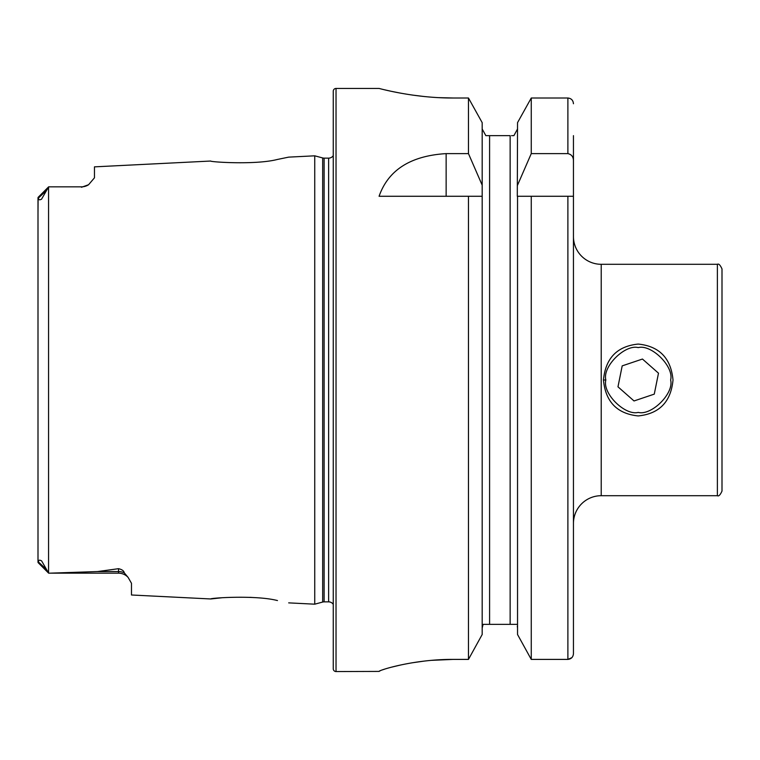 <?xml version="1.0" encoding="UTF-8"?>
<svg xmlns="http://www.w3.org/2000/svg" width="760" height="760" viewBox="0 0 760 760"><rect width="100%" height="100%" fill="white"/><g stroke="black" fill="none" stroke-linecap="round" stroke-linejoin="round"><path stroke-width="1.14" d="M673.008 380C670.938 401.831 659.338 413.801 638.219 415.929C617.111 413.791 605.53 401.812 603.459 380C605.549 358.159 617.139 346.18 638.229 344.071C659.347 346.209 670.947 358.188 673.008 380M638.239 412.395C651.377 415.901 674.186 393.499 670.633 380.009C674.196 366.51 651.386 344.099 638.239 347.605C625.147 344.09 602.271 366.481 605.843 380C602.271 393.509 625.109 415.901 638.239 412.395M38 546.506L38 562.248L38.579 562.106C38.313 560.072 39.32 559.664 41.62 560.889L48.64 573.163L118.522 573.163L50.055 573.163L97.527 571.558L118.522 568.689C121.999 569.477 123.909 570.855 124.279 572.831L128.136 577.429L131.48 583.29L131.48 594.994L210.786 598.966C209.028 598.111 255.16 594.823 277.372 600.533L277.476 600.552M254.134 597.588L250.069 597.332M288.686 602.87L314.744 604.181L322.677 602.053L322.677 157.947L314.744 155.819L288.686 157.13L277.324 159.476C255.246 165.177 208.99 161.889 210.776 161.034L94.459 166.858L94.459 177.821L88.578 184.727A12.958 12.958 0 0 1 81.501 186.836L48.64 186.836L41.562 199.167C39.311 200.317 38.323 199.889 38.579 197.894L38.114 197.362L48.564 186.912L38.114 197.362L38 213.493M517.541 634.514L517.541 196.27L531.259 196.27L531.259 659.404L517.541 634.514L531.259 659.404L567.891 659.404C571.32 658.996 573.173 657.067 573.448 653.6L573.448 523.459A27.768 27.768 0 0 1 601.217 495.7L717.373 495.7C718.703 496.527 720.242 494.988 722 491.064L722 268.935C720.242 265.012 718.703 263.473 717.373 264.299L717.373 495.7M517.541 185.164L531.259 153.615L531.259 98.002L517.541 122.645L517.294 196.27L573.448 196.27L573.448 236.541A27.768 27.768 0 0 0 601.217 264.299L601.217 495.7M124.279 572.831A12.958 12.179 0 0 0 118.522 571.558L118.522 573.163A12.958 12.958 0 0 1 128.136 577.429M48.64 186.836L81.501 186.836M88.587 184.727L81.501 187.264M314.744 604.181L314.744 155.819M322.677 602.053A5.557 5.557 0 0 1 324.111 601.863L324.111 158.137A5.557 5.557 0 0 1 322.677 157.947M324.111 601.863L328.633 601.863L328.633 158.137L324.111 158.137M328.633 601.863A5.557 5.557 0 0 1 333.26 604.352M328.633 158.137A5.557 5.557 0 0 0 333.26 155.648M336.034 88.445A2.774 2.774 0 0 0 333.26 91.219L333.26 668.781A2.774 2.774 0 0 0 336.034 671.555L336.034 88.445L379.078 88.445C378.185 88.122 413.354 98.23 453.122 98.002L468.464 98.002L482.182 122.645L468.464 98.002L468.464 153.615L482.182 185.164L482.182 122.645M468.464 153.615L446.139 153.615C410.637 155.791 388.284 170.002 379.078 196.27L468.464 196.27L468.464 659.404L482.182 634.514L468.464 659.404L453.122 659.404C413.288 659.167 378.28 670.462 379.078 671.413L336.034 671.555M48.554 186.922L48.554 573.078L38.114 562.637L48.64 573.163L50.055 573.163M222.177 597.731L210.786 598.966M45.628 568.727L38.579 562.106L38 562.248L38 197.752M573.448 653.6L573.448 135.65M482.182 634.514L482.182 185.164M468.464 196.27L482.182 196.27L468.464 196.27M531.259 153.615L567.891 153.615C571.586 154.451 573.439 156.855 573.448 160.816M573.448 103.749C573.163 100.311 571.311 98.391 567.891 98.002L531.259 98.002L517.541 122.645M567.891 196.27L567.891 659.404L571.852 657.666M513.893 135.65L517.541 128.991L513.893 135.65L511.528 135.65M517.541 628.092L517.313 626.183M516.639 624.35L483.084 624.35L482.182 628.092M510.14 624.35L510.14 135.65L485.83 135.65L482.182 128.991L485.83 135.65M485.839 624.35L489.592 624.35L489.592 135.65L487.796 135.65M482.182 628.064L482.41 626.192M384.731 89.832L391.447 91.343M391.761 91.399L400.805 93.195M411.967 95.019L424.584 96.567M438.748 97.641L453.122 98.002M379.078 671.394L380.494 670.595M382.365 669.892L384.665 669.142M391.742 667.119L400.729 664.981M411.92 662.834L424.565 661.048M431.49 660.345L453.122 659.404M658.492 373.179L654.274 394.126L634.02 400.957L617.975 386.821L622.193 365.873L642.457 359.043L658.492 373.179M603.459 380L605.843 380M567.891 153.615L567.891 98.002M446.139 153.615L446.139 196.27M38.579 197.894L45.628 191.273M97.527 571.558L118.522 571.558L118.522 568.689M601.217 264.299L717.373 264.299"/></g></svg>
